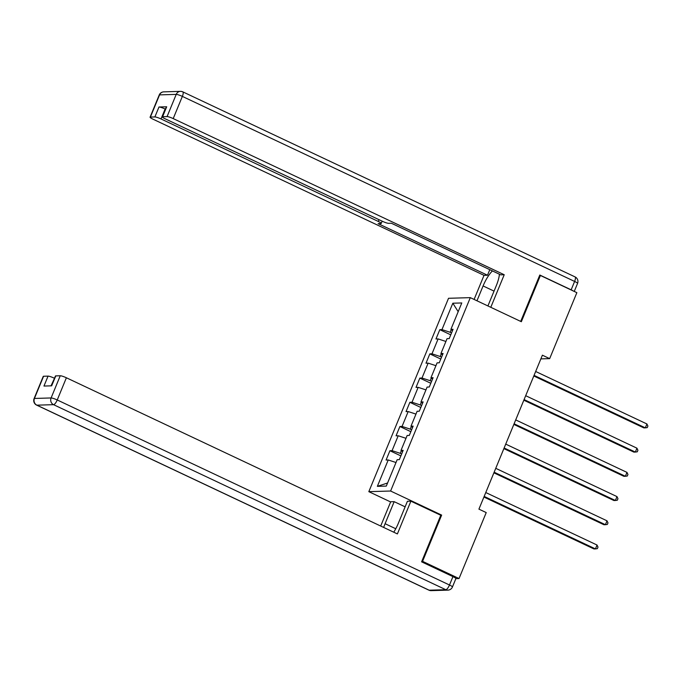 <?xml version="1.0" encoding="UTF-8"?>
<svg xmlns="http://www.w3.org/2000/svg" width="682" height="682" viewBox="0 0 682 682"><rect width="100%" height="100%" fill="white"/><g stroke="black" fill="none" stroke-linecap="round" stroke-linejoin="round"><path stroke-width="1.02" d="M390.624 501.952L368.826 491.662L448.526 298.29L470.307 297.642L390.607 491.023L368.826 491.662M452.831 303.217L441.962 329.602L439.813 329.67L435.969 338.98L438.117 338.92L431.979 353.813L429.831 353.881L425.994 363.191L428.143 363.131L421.996 378.024L419.848 378.092L416.011 387.402L418.16 387.342L412.022 402.235L409.873 402.303L406.037 411.613L408.186 411.553L402.039 426.446L399.891 426.514L396.054 435.824L398.203 435.764L392.065 450.657L389.916 450.725L386.08 460.035L388.228 459.966L377.351 486.351L386.302 486.087L397.171 459.702L399.32 459.642L403.164 450.333L401.007 450.393L407.154 435.491L409.302 435.431L413.139 426.122L410.99 426.182L417.128 411.28L419.277 411.22L423.121 401.911L420.973 401.971L427.111 387.069L429.259 387.009L433.096 377.7L430.947 377.76L437.094 362.858L439.242 362.798L443.078 353.489L440.93 353.549L447.068 338.647L449.216 338.587L453.053 329.278L450.904 329.338L461.782 302.953L452.831 303.217L458.185 311.674M540.86 358.885L549.675 358.63L542.386 355.186L478.926 509.139L486.223 512.583L459.037 578.541L422.576 561.346L441.646 515.098L390.607 491.023M401.647 453.999L400.249 453.342L401.348 450.666M402.602 451.68L401.007 450.393M392.065 450.657L400.249 453.342M398.203 435.764L405.995 438.313M411.63 429.788L410.232 429.131L411.331 426.455M412.584 427.469L410.99 426.182M402.039 426.446L410.232 429.131M408.186 411.553L415.969 414.102M421.604 405.577L420.206 404.92L421.314 402.244M422.559 403.258L420.973 401.971M412.022 402.235L420.206 404.92M418.16 387.342L425.952 389.891M431.587 381.366L430.189 380.709L431.288 378.033M432.541 379.047L430.947 377.76M421.996 378.024L430.189 380.709M428.143 363.131L435.926 365.68M441.561 357.155L440.163 356.498L441.271 353.822M442.516 354.836L440.93 353.549M431.979 353.813L440.163 356.498M438.117 338.92L445.909 341.469M451.544 332.944L450.146 332.287L451.245 329.611M452.498 330.625L450.904 329.338M441.962 329.602L450.146 332.287M470.307 297.642L521.346 321.716L540.408 275.468L539.615 275.494M540.408 275.468L576.861 292.663L549.675 358.63M421.783 561.371L422.576 561.346M51.389 385.833L55.438 376.012A5.089 0.759 22.4 0 1 55.771 375.893L60.246 375.756A5.089 0.759 22.4 0 1 66.384 377.768L57.237 399.967L449.489 585.003L452.942 576.622A5.089 0.759 22.4 0 1 455.883 578.617L459.037 578.541M377.351 486.351L387.572 483.001M388.228 459.966L396.012 462.524M439.813 329.67L450.759 334.836M429.831 353.881L440.785 359.047M419.848 378.092L430.802 383.258M409.873 402.303L420.828 407.469M399.891 426.514L410.845 431.68M389.916 450.725L400.871 455.891M441.646 515.098L440.478 515.132M533.81 375.987L643.851 427.895L645.325 427.853L534.066 375.373M646.928 423.974L647.9 426.045L647.261 427.597L645.325 427.853L646.928 423.974L535.668 371.485M476.965 300.788L483.086 285.946A19.096 5.985 -64.7 0 1 492.43 270.916M487.92 305.954L496.334 285.553A19.096 5.985 -64.7 0 0 499.42 274.215M490.793 307.309L504.22 274.735L500.75 274.846L391.383 223.253L388.612 223.329A5.089 0.759 -157.6 0 1 382.474 221.326L165.206 118.83A5.089 0.759 -157.6 0 1 162.256 116.835L166.357 106.904A5.089 0.759 22.4 0 1 166.689 106.776L158.974 107.006A5.089 0.759 22.4 0 1 165.121 109.018L165.419 109.163M489.795 269.671L487.502 275.238L484.024 275.34L153.015 119.188A5.089 0.759 -157.6 0 1 150.074 117.193A5.089 0.759 -157.6 0 1 150.407 117.074L154.882 116.937L158.974 107.006M474.101 299.432L484.024 275.34M504.22 274.735L173.211 118.591A5.089 0.759 -157.6 0 0 167.073 116.579L162.597 116.716A5.089 0.759 -157.6 0 0 162.256 116.835M165.121 109.018L161.02 118.949L378.297 221.445A5.089 0.759 -157.6 0 1 381.238 223.44A5.089 0.759 -157.6 0 1 380.906 223.56L378.135 223.645L487.502 275.238M161.02 118.949A5.089 0.759 -157.6 0 0 154.882 116.937M573.332 291.001A5.089 0.759 -157.6 0 0 571.158 289.816L539.803 275.025L520.69 321.41M393.761 532.207A19.096 5.985 -64.7 0 0 398.331 523.316L407.418 501.279L410.888 501.176L397.393 533.921L66.384 377.768M395.773 528.746L385.091 523.708A19.096 5.985 -64.7 0 0 383.693 527.459M385.091 523.708L394.17 501.671L390.701 501.773L380.692 526.044M452.942 576.622L421.595 561.832L440.785 515.277L410.888 501.176M405.125 506.837L394.17 501.671M54.5 378.28L51.022 385.842M43.58 376.251L34.432 398.45A5.089 0.759 -157.6 0 0 34.1 398.569L43.247 376.379A5.089 0.759 22.4 0 1 43.58 376.251L48.055 376.123A5.089 0.759 22.4 0 1 54.193 378.135M48.055 376.123L43.963 386.055L51.67 385.824L55.771 375.893M523.836 400.198L633.876 452.106L635.351 452.064L524.091 399.584M636.945 448.185L637.917 450.256L637.278 451.808L635.351 452.064L636.945 448.185L525.686 395.696M513.853 424.409L623.894 476.317L625.368 476.275L514.109 423.795M626.971 472.396L627.943 474.467L627.304 476.019L625.368 476.275L626.971 472.396L515.711 419.907M503.879 448.62L613.919 500.528L615.386 500.486L504.134 448.006M616.988 496.607L617.96 498.678L617.321 500.23L615.386 500.486L616.988 496.607L505.729 444.118M493.896 472.831L603.937 524.739L605.411 524.697L494.152 472.208M607.006 520.818L607.986 522.889L607.347 524.441L605.411 524.697L607.006 520.818L495.754 468.329M483.922 497.042L593.962 548.95L595.429 548.908L484.169 496.419M597.031 545.029L598.003 547.1L597.364 548.652L595.429 548.908L597.031 545.029L485.772 492.54M166.689 106.776L162.597 116.716M167.073 116.579L176.22 94.389L159.554 94.883L150.407 117.074M571.158 289.816L574.611 281.436L182.358 96.401L173.211 118.591M378.297 221.445L379.013 219.689M494.041 291.112L483.086 285.946M176.22 94.389A5.089 0.759 22.4 0 1 182.358 96.401A5.089 1.594 115.3 0 0 182.767 91.84A5.089 5.089 0 0 0 180.44 91.362A5.089 4.774 88.3 0 0 176.22 94.389M159.554 94.883A5.089 4.774 -91.7 0 1 163.782 91.857A5.089 5.089 0 0 0 159.221 95.003A5.089 0.759 22.4 0 1 159.554 94.883M575.02 276.883A5.089 1.594 115.3 0 1 574.611 281.436A5.089 0.759 22.4 0 1 577.552 283.431A5.089 5.089 0 0 0 575.02 276.883L182.767 91.84A5.089 1.594 115.3 0 0 182.512 91.797A5.089 4.774 88.3 0 0 180.44 91.362L163.782 91.857M34.1 398.569A5.089 5.089 0 0 0 36.632 405.117A5.089 1.594 115.3 0 0 36.888 405.168L429.14 590.203L445.806 589.708L53.554 404.673L36.888 405.168A5.089 4.774 -91.7 0 1 34.432 398.45L51.099 397.956L60.246 375.756M51.099 397.956A5.089 4.774 88.3 0 0 53.554 404.673A5.089 1.594 115.3 0 0 57.237 399.967A5.089 0.759 -157.6 0 0 51.099 397.956M431.212 590.638A5.089 4.774 88.3 0 1 429.14 590.203A5.089 1.594 115.3 0 1 428.893 590.16A5.089 5.089 0 0 0 431.212 590.638L447.878 590.143A5.089 4.774 -91.7 0 1 445.806 589.708A5.089 1.594 115.3 0 0 449.489 585.003A5.089 0.759 -157.6 0 1 452.43 586.997L455.883 578.617M159.221 95.003L150.074 117.193M577.552 283.431L574.253 291.436M381.238 223.44L382.167 221.181M36.632 405.117L428.893 590.16M447.878 590.143A5.089 5.089 0 0 0 452.43 586.997"/></g></svg>
